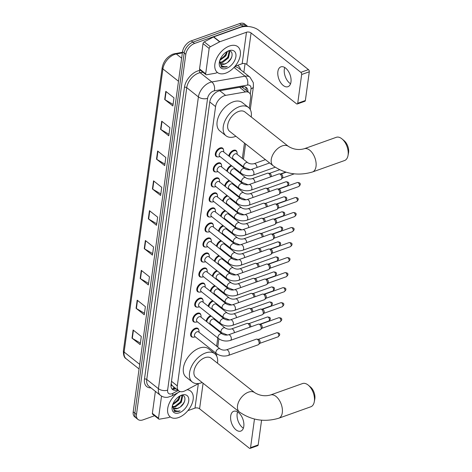 <?xml version="1.0" encoding="UTF-8"?>
<svg xmlns="http://www.w3.org/2000/svg" width="472" height="472" viewBox="0 0 472 472"><rect width="100%" height="100%" fill="white"/><g stroke="black" fill="none" stroke-linecap="round" stroke-linejoin="round"><path stroke-width="0.71" d="M228.778 155.966A5.263 3.192 -51.6 0 1 233.422 150.326A5.263 3.192 -51.6 0 1 236.094 150.544A5.263 3.192 -51.6 0 1 236.873 151.884M211.45 201.963A5.263 3.192 -51.6 0 1 209.963 201.509A5.263 3.192 -51.6 0 1 209.68 197.101A5.263 3.192 -51.6 0 1 213.822 193.048A5.263 3.192 -51.6 0 1 216.495 193.26A5.263 3.192 -51.6 0 1 217.273 194.606M209.391 216.984A5.263 3.192 -51.6 0 1 207.904 216.536A5.263 3.192 -51.6 0 1 207.621 212.123A5.263 3.192 -51.6 0 1 211.763 208.069A5.263 3.192 -51.6 0 1 214.435 208.288A5.263 3.192 -51.6 0 1 215.214 209.627M207.332 232.012A5.263 3.192 -51.6 0 1 205.845 231.557A5.263 3.192 -51.6 0 1 205.562 227.15A5.263 3.192 -51.6 0 1 209.704 223.097A5.263 3.192 -51.6 0 1 212.376 223.309A5.263 3.192 -51.6 0 1 213.155 224.654M205.273 247.033A5.263 3.192 -51.6 0 1 203.786 246.585A5.263 3.192 -51.6 0 1 203.503 242.171A5.263 3.192 -51.6 0 1 207.65 238.118A5.263 3.192 -51.6 0 1 210.317 238.336A5.263 3.192 -51.6 0 1 211.096 239.676M213.503 186.936A5.263 3.192 -51.6 0 1 212.022 186.487A5.263 3.192 -51.6 0 1 211.739 182.074A5.263 3.192 -51.6 0 1 215.881 178.027A5.263 3.192 -51.6 0 1 218.548 178.239A5.263 3.192 -51.6 0 1 219.332 179.578M217.621 156.893A5.263 3.192 -51.6 0 1 216.135 156.438A5.263 3.192 -51.6 0 1 215.852 152.031A5.263 3.192 -51.6 0 1 219.993 147.978A5.263 3.192 -51.6 0 1 222.666 148.19A5.263 3.192 -51.6 0 1 223.445 149.535M215.562 171.914A5.263 3.192 -51.6 0 1 214.082 171.466A5.263 3.192 -51.6 0 1 213.792 167.053A5.263 3.192 -51.6 0 1 217.94 162.999A5.263 3.192 -51.6 0 1 220.607 163.218A5.263 3.192 -51.6 0 1 221.386 164.557M203.214 262.054A5.263 3.192 -51.6 0 1 201.733 261.606A5.263 3.192 -51.6 0 1 201.444 257.199A5.263 3.192 -51.6 0 1 205.591 253.145A5.263 3.192 -51.6 0 1 208.258 253.358A5.263 3.192 -51.6 0 1 209.043 254.697M201.16 277.082A5.263 3.192 -51.6 0 1 199.674 276.627A5.263 3.192 -51.6 0 1 199.39 272.22A5.263 3.192 -51.6 0 1 203.532 268.167A5.263 3.192 -51.6 0 1 206.205 268.379A5.263 3.192 -51.6 0 1 206.984 269.724M199.101 292.103A5.263 3.192 -51.6 0 1 197.615 291.655A5.263 3.192 -51.6 0 1 197.331 287.241A5.263 3.192 -51.6 0 1 201.473 283.188A5.263 3.192 -51.6 0 1 204.146 283.406A5.263 3.192 -51.6 0 1 204.925 284.746M197.042 307.13A5.263 3.192 -51.6 0 1 195.555 306.676A5.263 3.192 -51.6 0 1 195.272 302.269A5.263 3.192 -51.6 0 1 199.414 298.215A5.263 3.192 -51.6 0 1 202.087 298.428A5.263 3.192 -51.6 0 1 202.866 299.773M194.983 322.152A5.263 3.192 -51.6 0 1 193.496 321.703A5.263 3.192 -51.6 0 1 193.213 317.29A5.263 3.192 -51.6 0 1 197.355 313.237A5.263 3.192 -51.6 0 1 200.028 313.455A5.263 3.192 -51.6 0 1 200.806 314.794M192.924 337.179A5.263 3.192 -51.6 0 1 191.443 336.725A5.263 3.192 -51.6 0 1 191.154 332.317A5.263 3.192 -51.6 0 1 195.302 328.264A5.263 3.192 -51.6 0 1 197.969 328.477A5.263 3.192 -51.6 0 1 198.747 329.822M249.245 108.153L250.679 97.698A9.865 5.989 128.4 0 0 249.163 92.689A9.865 5.989 128.4 0 0 245.464 91.934L225.628 95.379A9.865 5.989 128.4 0 0 224.324 95.727A9.865 5.989 128.4 0 0 215.574 106.589L177.313 385.901A9.865 5.989 128.4 0 0 178.823 390.91A9.865 5.989 128.4 0 0 185.172 390.716L198.818 383.471M172.469 385.866A9.865 5.989 -51.6 0 1 171.277 383.777L171.259 383.925A3.286 1.994 128.4 0 0 172.469 385.866L178.823 390.91M242.927 86.724A9.865 6.478 -99.8 0 1 242.862 87.698L241.57 86.954M171.2 383.447L171.277 383.777M215.515 354.395L215.704 352.997M216.636 346.188L217.763 337.976M218.695 331.167L218.784 330.506M219.716 323.698L219.822 322.954M220.754 316.146L220.843 315.485M221.775 308.676L221.881 307.927M222.813 301.118L222.902 300.463M223.834 293.649L223.934 292.905M224.867 286.097L224.961 285.436M225.893 278.627L225.994 277.878M226.926 271.07L227.02 270.415M227.952 263.606L228.053 262.857M228.985 256.048L229.073 255.387M230.006 248.579L230.112 247.835M231.044 241.021L231.132 240.366M232.065 233.557L232.171 232.808M233.103 225.999L233.192 225.339M234.124 218.53L234.224 217.787M235.162 210.978L235.251 210.317M236.183 203.509L236.283 202.759M237.215 195.951L237.31 195.296M238.242 188.487L238.342 187.738M239.274 180.929L239.363 180.269M240.301 173.46L240.401 172.711M241.334 165.902L241.422 165.247M242.354 158.439L244.466 143.057M226.719 170.988A5.263 3.192 -51.6 0 1 231.186 165.418M224.666 186.015A5.263 3.192 -51.6 0 1 229.126 180.446M222.607 201.037A5.263 3.192 -51.6 0 1 227.073 195.467M220.548 216.064A5.263 3.192 -51.6 0 1 225.014 210.488M218.489 231.085A5.263 3.192 -51.6 0 1 222.955 225.516M216.43 246.107A5.263 3.192 -51.6 0 1 220.896 240.537M214.371 261.134A5.263 3.192 -51.6 0 1 218.837 255.564M212.317 276.155A5.263 3.192 -51.6 0 1 216.784 270.586M210.258 291.183A5.263 3.192 -51.6 0 1 214.725 285.607M208.199 306.204A5.263 3.192 -51.6 0 1 212.665 300.635M206.14 321.226A5.263 3.192 -51.6 0 1 210.606 315.656M247.918 91.704A9.865 5.989 128.4 0 0 246.331 87.521A9.865 5.989 128.4 0 0 242.632 86.771L219.822 90.724A9.865 5.989 128.4 0 0 218.512 91.078A9.865 5.989 128.4 0 0 209.763 101.934L171.053 384.515A9.865 5.989 128.4 0 0 172.569 389.518A9.865 5.989 128.4 0 0 177.578 389.925M154.562 415.738L143.004 419.862A9.865 5.989 -51.6 0 1 137.995 419.461A9.865 5.989 -51.6 0 1 136.485 414.451L185.815 54.315A9.865 5.989 -51.6 0 1 194.564 43.453L242.921 26.196A9.865 5.989 -51.6 0 1 247.753 26.467M245.051 63.626L243.859 72.346M137.995 419.461L134.721 416.864A9.865 5.989 -51.6 0 1 133.204 411.861L182.54 51.719A9.865 5.989 -51.6 0 1 191.29 40.857L239.64 23.6L241.28 24.898A9.865 5.989 -51.6 0 1 246.29 25.299A9.865 5.989 -51.6 0 0 241.28 24.898L192.924 42.155L241.28 24.898L242.921 26.196M182.54 51.719L184.18 53.017A9.865 5.989 -51.6 0 1 192.924 42.155A9.865 5.989 -51.6 0 0 184.18 53.017L134.845 413.153L184.18 53.017L185.815 54.315M136.355 418.162A9.865 5.989 -51.6 0 1 134.845 413.153A9.865 5.989 -51.6 0 0 136.355 418.162M175.938 388.627A9.865 5.989 -51.6 0 1 171.843 388.751M245.416 86.99A9.865 5.989 -51.6 0 1 246.278 90.406M140.396 343.079L132.308 338.347A2.631 1.457 -172.2 0 1 131.995 338.135L140.184 344.619L141.299 336.483L133.11 329.999L131.995 338.135M144.479 313.249L136.396 308.517A2.631 1.457 -172.2 0 1 136.078 308.304L144.273 314.789L145.382 306.652L137.193 300.168L136.078 308.304M148.568 283.418L140.479 278.687A2.631 1.457 -172.2 0 1 140.166 278.474L148.355 284.958L149.471 276.822L141.281 270.338L140.166 278.474M152.651 253.588L144.568 248.856A2.631 1.457 -172.2 0 1 144.255 248.644L152.444 255.128L153.559 246.992L145.364 240.508L144.255 248.644M173.082 104.436L164.999 99.704A2.631 1.457 -172.2 0 1 164.687 99.492L172.876 105.976L173.991 97.84L165.796 91.356L164.687 99.492M169 134.266L160.911 129.535A2.631 1.457 -172.2 0 1 160.598 129.322L168.787 135.806L169.902 127.67L161.713 121.186L160.598 129.322M164.911 164.097L156.828 159.365A2.631 1.457 -172.2 0 1 156.509 159.153L164.704 165.637L165.814 157.5L157.624 151.016L156.509 159.153M160.828 193.927L152.739 189.195A2.631 1.457 -172.2 0 1 152.427 188.983L160.616 195.467L161.731 187.331L153.542 180.847L152.427 188.983M156.739 223.757L148.656 219.026A2.631 1.457 -172.2 0 1 148.338 218.813L156.527 225.297L157.642 217.161L149.453 210.677L148.338 218.813M239.64 23.6A9.865 5.989 -51.6 0 1 244.649 24.001L247.765 26.467M225.752 73.136A16.437 9.983 -51.6 0 1 217.403 72.464A16.437 9.983 -51.6 0 1 216.518 58.681A16.437 9.983 -51.6 0 1 229.463 46.02A16.437 9.983 -51.6 0 1 237.811 46.693A16.437 9.983 -51.6 0 1 238.696 60.469A16.437 9.983 -51.6 0 1 225.752 73.136M219.911 62.145L221.993 61.926L227.823 57.425L229.097 51.643L228.778 51.106M220.058 62.581L222.642 62.44L228.477 57.938L229.746 52.156L228.837 51.1M220.105 59.625L225.227 55.366L226.713 51.755M219.804 60.445L225.876 55.879L227.421 51.383M220.743 63.602L224.589 63.986L226.554 63.136C233.823 59.271 233.817 48.622 227.274 51.43M226.554 63.136A7.428 4.513 -51.6 0 1 224.719 64.086A7.428 4.513 -51.6 0 1 220.949 63.779A7.428 4.513 -51.6 0 1 219.816 61.726L219.681 60.835M228.82 50.734A10.714 6.508 -51.6 0 1 235.906 56.616A10.714 6.508 -51.6 0 1 226.395 68.416A10.714 6.508 -51.6 0 1 219.415 61.903A10.714 6.508 -51.6 0 1 227.994 51.07A10.714 6.508 -51.6 0 1 228.82 50.734M219.539 61.372L221.793 67.166L225.87 67.065L227.268 66.434L225.728 66.7C222.359 66.823 220.389 65.171 219.816 61.726M222.577 58.203L226.1 53.79M225.173 60.263L228.696 55.849M227.593 62.481L230.678 58.976L231.87 56.681M221.167 66.758L225.799 67.006L227.268 66.434M290.551 83.756A10.52 5.989 70.4 0 1 284.327 69.296A10.52 5.989 70.4 0 1 284.752 67.508M290.976 81.975A10.52 5.989 -109.6 0 0 288.156 70.942A10.52 5.989 -109.6 0 0 280.887 66.876A10.52 5.989 -109.6 0 0 277.872 71.602A10.52 5.989 -109.6 0 0 280.687 82.63A10.52 5.989 -109.6 0 0 287.961 86.695A10.52 5.989 -109.6 0 0 290.976 81.975M205.686 73.815A1.646 0.997 128.4 0 0 205.94 74.653L199.798 69.785A1.646 0.997 -51.6 0 1 199.544 68.953L205.686 73.815L209.161 48.457L203.019 43.595A1.646 0.997 -51.6 0 1 204.252 41.884L213.503 36.969A1.646 0.997 -51.6 0 1 213.727 36.869L240.337 27.376A13.151 7.281 -172.2 0 1 258.709 30.226L308.464 69.614A1.646 0.938 70.4 0 1 309.302 71.779L301.667 74.505A1.646 0.938 -109.6 0 0 300.829 72.34L251.075 32.951A3.286 1.823 7.8 0 0 246.478 32.238L219.869 41.737A1.646 0.997 128.4 0 0 219.645 41.837L210.394 46.746A1.646 0.997 128.4 0 0 209.161 48.457M199.544 68.953L203.019 43.595M235.068 66.227L242.171 63.696A3.286 1.823 7.8 0 1 246.762 64.404L296.516 103.799A1.646 0.938 -109.6 0 0 297.26 103.993A1.646 0.938 -109.6 0 0 297.726 103.256L305.366 100.53L309.302 71.779M305.366 100.53A1.646 0.938 70.4 0 1 304.894 101.268L297.26 103.993M297.726 103.256L301.667 74.505M205.94 74.653A1.646 0.997 128.4 0 0 206.553 74.777L215.344 73.248A1.646 0.997 128.4 0 0 215.562 73.195L217.468 72.511M342.011 138.915L344.129 140.68A9.039 5.151 70.4 0 1 348.596 152.474A9.039 5.151 70.4 0 1 348.513 152.957L347.988 155.66A12.325 7.021 -109.6 0 0 348.094 155.005A12.325 7.021 -109.6 0 0 342.011 138.915A12.325 7.021 -109.6 0 0 336.271 137.317L304.204 148.763A12.325 7.021 70.4 0 1 312.724 153.524A12.325 7.021 70.4 0 1 316.028 166.451A12.325 7.021 70.4 0 1 312.493 171.979L344.56 160.533A12.325 7.021 -109.6 0 0 347.988 155.66M304.204 148.763C298.735 150.255 293.484 149.476 288.445 146.426L244.915 111.964A12.325 7.487 128.4 0 0 238.655 111.463A12.325 7.487 128.4 0 0 228.944 120.962A12.325 7.487 128.4 0 0 229.61 131.299L273.146 165.76C285.159 174.062 298.274 176.139 312.493 171.979M235.911 136.284A18.083 10.98 -51.6 0 1 235.221 136.544A18.083 10.98 -51.6 0 1 226.041 135.806A18.083 10.98 -51.6 0 1 225.061 120.649A18.083 10.98 -51.6 0 1 239.304 106.713A18.083 10.98 -51.6 0 1 248.484 107.457A18.083 10.98 -51.6 0 1 251.216 116.95M226.041 135.806L219.899 130.945A18.083 10.98 -51.6 0 1 218.919 115.787A18.083 10.98 -51.6 0 1 233.162 101.852A18.083 10.98 -51.6 0 1 242.343 102.589L248.484 107.457M308.281 385.158L310.399 386.916A9.039 5.151 70.4 0 1 314.859 398.71A9.039 5.151 70.4 0 1 314.783 399.194L314.258 401.902A12.325 7.021 -109.6 0 0 314.364 401.241A12.325 7.021 -109.6 0 0 308.281 385.158A12.325 7.021 -109.6 0 0 302.54 383.553L270.474 394.999A12.325 7.021 70.4 0 1 278.993 399.76A12.325 7.021 70.4 0 1 282.297 412.687A12.325 7.021 70.4 0 1 278.763 418.221L310.83 406.776A12.325 7.021 -109.6 0 0 314.258 401.902M270.474 394.999C265.004 396.492 259.748 395.713 254.715 392.669L211.185 358.207A12.325 7.487 128.4 0 0 204.925 357.699A12.325 7.487 128.4 0 0 195.213 367.198A12.325 7.487 128.4 0 0 195.88 377.535L239.41 411.997C251.428 420.304 264.544 422.375 278.763 418.221M202.181 382.521A18.083 10.98 -51.6 0 1 201.491 382.786A18.083 10.98 -51.6 0 1 192.31 382.049A18.083 10.98 -51.6 0 1 191.331 366.886A18.083 10.98 -51.6 0 1 205.574 352.956A18.083 10.98 -51.6 0 1 214.754 353.693A18.083 10.98 -51.6 0 1 217.486 363.192M192.31 382.049L186.169 377.181A18.083 10.98 -51.6 0 1 185.189 362.024A18.083 10.98 -51.6 0 1 199.432 348.094A18.083 10.98 -51.6 0 1 208.612 348.832L214.754 353.693M253.086 175.136C248.75 176.386 244.744 175.755 241.074 173.242L219.61 156.256A2.956 1.799 -51.6 0 1 219.45 153.778A2.956 1.799 -51.6 0 1 221.781 151.494A2.956 1.799 -51.6 0 1 223.285 151.618L244.744 168.604C246.638 169.796 248.756 170.115 251.098 169.566A2.956 1.687 70.4 0 1 253.145 170.705A2.956 1.687 70.4 0 1 253.936 173.808A2.956 1.687 70.4 0 1 253.912 173.962A2.956 1.687 70.4 0 1 253.086 175.136L275.188 167.247M220.058 156.61L218.648 156.875A4.932 2.997 -51.6 0 1 216.748 156.503A4.932 2.997 -51.6 0 1 216.483 152.373A4.932 2.997 -51.6 0 1 220.371 148.574A4.932 2.997 -51.6 0 1 222.873 148.774A4.932 2.997 -51.6 0 1 223.663 150.538L223.728 151.966M251.027 190.163C246.691 191.408 242.685 190.782 239.015 188.269L217.557 171.277A2.956 1.799 -51.6 0 1 217.397 168.799A2.956 1.799 -51.6 0 1 219.728 166.522A2.956 1.799 -51.6 0 1 221.226 166.64L242.685 183.632C244.579 184.817 246.697 185.136 249.039 184.587A2.956 1.687 70.4 0 1 251.086 185.732A2.956 1.687 70.4 0 1 251.877 188.835A2.956 1.687 70.4 0 1 251.853 188.983A2.956 1.687 70.4 0 1 251.027 190.163L280.905 179.496A2.956 1.687 70.4 0 0 281.324 179.212A2.956 1.687 70.4 0 0 281.755 178.168A2.956 1.687 70.4 0 0 280.244 174.268A2.956 1.687 70.4 0 0 279.418 173.879A2.956 1.687 70.4 0 0 278.917 173.92L249.039 184.587M217.999 171.631L216.595 171.897A4.932 2.997 -51.6 0 1 214.695 171.531A4.932 2.997 -51.6 0 1 214.424 167.395A4.932 2.997 -51.6 0 1 218.312 163.595A4.932 2.997 -51.6 0 1 220.813 163.796A4.932 2.997 -51.6 0 1 221.61 165.56L221.669 166.994M279.418 173.879L281.082 174.121A2.136 1.215 70.4 0 1 281.684 174.404A2.136 1.215 70.4 0 1 282.769 177.218A2.136 1.215 70.4 0 1 282.457 177.973L281.324 179.212M248.974 205.184C244.632 206.435 240.626 205.804 236.956 203.29L215.498 186.304A2.956 1.799 -51.6 0 1 215.338 183.82A2.956 1.799 -51.6 0 1 217.669 181.543A2.956 1.799 -51.6 0 1 219.167 181.667L240.626 198.653C242.519 199.839 244.638 200.163 246.98 199.609A2.956 1.687 70.4 0 1 249.027 200.753A2.956 1.687 70.4 0 1 249.818 203.857A2.956 1.687 70.4 0 1 249.794 204.004A2.956 1.687 70.4 0 1 248.974 205.184L278.852 194.517A2.956 1.687 70.4 0 0 279.265 194.24A2.956 1.687 70.4 0 0 279.695 193.19A2.956 1.687 70.4 0 0 278.191 189.29A2.956 1.687 70.4 0 0 277.359 188.9A2.956 1.687 70.4 0 0 276.857 188.947L246.98 199.609M215.94 186.652L214.536 186.918A4.932 2.997 -51.6 0 1 212.636 186.552A4.932 2.997 -51.6 0 1 212.37 182.416A4.932 2.997 -51.6 0 1 216.253 178.617A4.932 2.997 -51.6 0 1 218.754 178.823A4.932 2.997 -51.6 0 1 219.551 180.587L219.616 182.015M277.359 188.9L279.023 189.142A2.136 1.215 70.4 0 1 279.625 189.425A2.136 1.215 70.4 0 1 280.71 192.24A2.136 1.215 70.4 0 1 280.397 192.995L279.265 194.24M246.915 220.206C242.573 221.457 238.566 220.825 234.897 218.318L213.438 201.326A2.956 1.799 -51.6 0 1 213.279 198.848A2.956 1.799 -51.6 0 1 215.61 196.564A2.956 1.799 -51.6 0 1 217.114 196.688L238.572 213.674C240.466 214.866 242.584 215.185 244.927 214.636A2.956 1.687 70.4 0 1 246.968 215.781A2.956 1.687 70.4 0 1 247.765 218.878A2.956 1.687 70.4 0 1 247.735 219.032A2.956 1.687 70.4 0 1 246.915 220.206L276.793 209.544A2.956 1.687 70.4 0 0 277.206 209.261A2.956 1.687 70.4 0 0 277.642 208.217A2.956 1.687 70.4 0 0 276.132 204.317A2.956 1.687 70.4 0 0 275.3 203.928A2.956 1.687 70.4 0 0 274.804 203.969L244.927 214.636M213.881 201.68L212.477 201.945A4.932 2.997 -51.6 0 1 210.577 201.579A4.932 2.997 -51.6 0 1 210.311 197.443A4.932 2.997 -51.6 0 1 214.194 193.644A4.932 2.997 -51.6 0 1 216.695 193.845A4.932 2.997 -51.6 0 1 217.492 195.609L217.557 197.042M275.3 203.928L276.964 204.169A2.136 1.215 70.4 0 1 277.565 204.447A2.136 1.215 70.4 0 1 278.657 207.267A2.136 1.215 70.4 0 1 278.344 208.022L277.206 209.261M244.856 235.233C240.513 236.484 236.507 235.852 232.838 233.339L211.379 216.353A2.956 1.799 -51.6 0 1 211.22 213.869A2.956 1.799 -51.6 0 1 213.55 211.592A2.956 1.799 -51.6 0 1 215.055 211.71L236.513 228.702C238.407 229.888 240.525 230.206 242.868 229.657A2.956 1.687 70.4 0 1 244.909 230.802A2.956 1.687 70.4 0 1 245.705 233.905A2.956 1.687 70.4 0 1 245.682 234.053A2.956 1.687 70.4 0 1 244.856 235.233L274.733 224.566A2.956 1.687 70.4 0 0 275.147 224.283A2.956 1.687 70.4 0 0 275.583 223.238A2.956 1.687 70.4 0 0 274.073 219.338A2.956 1.687 70.4 0 0 273.247 218.949A2.956 1.687 70.4 0 0 272.745 218.996L242.868 229.657M211.822 216.701L210.418 216.967A4.932 2.997 -51.6 0 1 208.518 216.601A4.932 2.997 -51.6 0 1 208.252 212.465A4.932 2.997 -51.6 0 1 212.135 208.665A4.932 2.997 -51.6 0 1 214.642 208.866A4.932 2.997 -51.6 0 1 215.433 210.636L215.498 212.064M273.247 218.949L274.91 219.191A2.136 1.215 70.4 0 1 275.506 219.474A2.136 1.215 70.4 0 1 276.598 222.288A2.136 1.215 70.4 0 1 276.285 223.044L275.147 224.283M242.797 250.254C238.454 251.505 234.454 250.874 230.778 248.366L209.32 231.374A2.956 1.799 -51.6 0 1 209.161 228.896A2.956 1.799 -51.6 0 1 211.491 226.613A2.956 1.799 -51.6 0 1 212.996 226.737L234.454 243.723C236.348 244.915 238.466 245.233 240.808 244.685A2.956 1.687 70.4 0 1 242.856 245.823A2.956 1.687 70.4 0 1 243.646 248.927A2.956 1.687 70.4 0 1 243.623 249.08A2.956 1.687 70.4 0 1 242.797 250.254L272.674 239.593A2.956 1.687 70.4 0 0 273.093 239.31A2.956 1.687 70.4 0 0 273.524 238.266A2.956 1.687 70.4 0 0 272.014 234.366A2.956 1.687 70.4 0 0 271.188 233.97A2.956 1.687 70.4 0 0 270.686 234.018L240.808 244.685M209.769 231.728L208.358 231.994A4.932 2.997 -51.6 0 1 206.459 231.622A4.932 2.997 -51.6 0 1 206.193 227.492A4.932 2.997 -51.6 0 1 210.075 223.693A4.932 2.997 -51.6 0 1 212.583 223.893A4.932 2.997 -51.6 0 1 213.373 225.657L213.438 227.085M271.188 233.97L272.851 234.212A2.136 1.215 70.4 0 1 273.447 234.495A2.136 1.215 70.4 0 1 274.539 237.316A2.136 1.215 70.4 0 1 274.226 238.071L273.093 239.31M240.738 265.282C236.401 266.532 232.395 265.901 228.725 263.388L207.267 246.402A2.956 1.799 -51.6 0 1 207.108 243.918A2.956 1.799 -51.6 0 1 209.438 241.64A2.956 1.799 -51.6 0 1 210.937 241.758L232.395 258.75C234.289 259.936 236.407 260.255 238.749 259.706A2.956 1.687 70.4 0 1 240.797 260.851A2.956 1.687 70.4 0 1 241.587 263.954A2.956 1.687 70.4 0 1 241.564 264.102A2.956 1.687 70.4 0 1 240.738 265.282L270.615 254.614A2.956 1.687 70.4 0 0 271.034 254.331A2.956 1.687 70.4 0 0 271.465 253.287A2.956 1.687 70.4 0 0 269.954 249.387A2.956 1.687 70.4 0 0 269.128 248.998A2.956 1.687 70.4 0 0 268.627 249.039L238.749 259.706M207.709 246.75L206.299 247.015A4.932 2.997 -51.6 0 1 204.4 246.649A4.932 2.997 -51.6 0 1 204.134 242.514A4.932 2.997 -51.6 0 1 208.022 238.714A4.932 2.997 -51.6 0 1 210.524 238.915A4.932 2.997 -51.6 0 1 211.314 240.679L211.379 242.112M269.128 248.998L270.792 249.24A2.136 1.215 70.4 0 1 271.388 249.523A2.136 1.215 70.4 0 1 272.48 252.337A2.136 1.215 70.4 0 1 272.167 253.092L271.034 254.331M238.684 280.303C234.342 281.554 230.336 280.923 226.666 278.409L205.208 261.423A2.956 1.799 -51.6 0 1 205.049 258.945A2.956 1.799 -51.6 0 1 207.379 256.662A2.956 1.799 -51.6 0 1 208.878 256.786L230.336 273.772C232.23 274.958 234.348 275.282 236.69 274.728A2.956 1.687 70.4 0 1 238.738 275.872A2.956 1.687 70.4 0 1 239.528 278.976A2.956 1.687 70.4 0 1 239.505 279.129A2.956 1.687 70.4 0 1 238.684 280.303L268.556 269.636A2.956 1.687 70.4 0 0 268.975 269.359A2.956 1.687 70.4 0 0 269.406 268.308A2.956 1.687 70.4 0 0 267.901 264.414A2.956 1.687 70.4 0 0 267.069 264.019A2.956 1.687 70.4 0 0 266.568 264.066L236.69 274.728M205.65 261.777L204.246 262.037A4.932 2.997 -51.6 0 1 202.346 261.671A4.932 2.997 -51.6 0 1 202.075 257.541A4.932 2.997 -51.6 0 1 205.963 253.735A4.932 2.997 -51.6 0 1 208.465 253.942A4.932 2.997 -51.6 0 1 209.261 255.706L209.326 257.134M267.069 264.019L268.733 264.261A2.136 1.215 70.4 0 1 269.335 264.544A2.136 1.215 70.4 0 1 270.421 267.358A2.136 1.215 70.4 0 1 270.108 268.114L268.975 269.359M236.625 295.325C232.283 296.575 228.277 295.944 224.607 293.437L203.149 276.445A2.956 1.799 -51.6 0 1 202.989 273.966A2.956 1.799 -51.6 0 1 205.32 271.683A2.956 1.799 -51.6 0 1 206.825 271.807L228.283 288.793C230.177 289.985 232.295 290.304 234.637 289.755A2.956 1.687 70.4 0 1 236.678 290.899A2.956 1.687 70.4 0 1 237.469 293.997A2.956 1.687 70.4 0 1 237.445 294.15A2.956 1.687 70.4 0 1 236.625 295.325L266.503 284.663A2.956 1.687 70.4 0 0 266.916 284.38A2.956 1.687 70.4 0 0 267.347 283.336A2.956 1.687 70.4 0 0 265.842 279.436A2.956 1.687 70.4 0 0 265.01 279.046A2.956 1.687 70.4 0 0 264.515 279.088L234.637 289.755M203.591 276.798L202.187 277.064A4.932 2.997 -51.6 0 1 200.287 276.698A4.932 2.997 -51.6 0 1 200.022 272.562A4.932 2.997 -51.6 0 1 203.904 268.763A4.932 2.997 -51.6 0 1 206.406 268.963A4.932 2.997 -51.6 0 1 207.202 270.727L207.267 272.161M265.01 279.046L266.674 279.288A2.136 1.215 70.4 0 1 267.276 279.566A2.136 1.215 70.4 0 1 268.361 282.386A2.136 1.215 70.4 0 1 268.055 283.141L266.916 284.38M234.566 310.352C230.224 311.603 226.218 310.971 222.548 308.458L201.09 291.472A2.956 1.799 -51.6 0 1 200.93 288.988A2.956 1.799 -51.6 0 1 203.261 286.71A2.956 1.799 -51.6 0 1 204.765 286.828L226.224 303.821C228.118 305.006 230.236 305.325 232.578 304.776A2.956 1.687 70.4 0 1 234.619 305.921A2.956 1.687 70.4 0 1 235.416 309.024A2.956 1.687 70.4 0 1 235.386 309.172A2.956 1.687 70.4 0 1 234.566 310.352L264.444 299.685A2.956 1.687 70.4 0 0 264.857 299.401A2.956 1.687 70.4 0 0 265.293 298.357A2.956 1.687 70.4 0 0 263.783 294.457A2.956 1.687 70.4 0 0 262.957 294.068A2.956 1.687 70.4 0 0 262.456 294.115L232.578 304.776M201.532 291.82L200.128 292.085A4.932 2.997 -51.6 0 1 198.228 291.72A4.932 2.997 -51.6 0 1 197.963 287.584A4.932 2.997 -51.6 0 1 201.845 283.784A4.932 2.997 -51.6 0 1 204.352 283.985A4.932 2.997 -51.6 0 1 205.143 285.755L205.208 287.183M262.957 294.068L264.621 294.31A2.136 1.215 70.4 0 1 265.217 294.593A2.136 1.215 70.4 0 1 266.308 297.407A2.136 1.215 70.4 0 1 265.996 298.162L264.857 299.401M232.507 325.373C228.165 326.624 224.159 325.993 220.489 323.485L199.031 306.493A2.956 1.799 -51.6 0 1 198.871 304.015A2.956 1.799 -51.6 0 1 201.202 301.732A2.956 1.799 -51.6 0 1 202.706 301.856L224.165 318.842C226.058 320.034 228.177 320.352 230.519 319.804A2.956 1.687 70.4 0 1 232.56 320.942A2.956 1.687 70.4 0 1 233.357 324.046A2.956 1.687 70.4 0 1 233.333 324.199A2.956 1.687 70.4 0 1 232.507 325.373L262.385 314.712A2.956 1.687 70.4 0 0 262.804 314.429A2.956 1.687 70.4 0 0 263.234 313.384A2.956 1.687 70.4 0 0 261.724 309.484A2.956 1.687 70.4 0 0 260.898 309.095A2.956 1.687 70.4 0 0 260.397 309.136L230.519 319.804M199.479 306.847L198.069 307.113A4.932 2.997 -51.6 0 1 196.169 306.741A4.932 2.997 -51.6 0 1 195.904 302.611A4.932 2.997 -51.6 0 1 199.786 298.811A4.932 2.997 -51.6 0 1 202.293 299.012A4.932 2.997 -51.6 0 1 203.084 300.776L203.149 302.204M260.898 309.095L262.562 309.331A2.136 1.215 70.4 0 1 263.158 309.614A2.136 1.215 70.4 0 1 264.249 312.434A2.136 1.215 70.4 0 1 263.937 313.19L262.804 314.429M230.448 340.401C226.112 341.651 222.105 341.02 218.436 338.507L196.977 321.521A2.956 1.799 -51.6 0 1 196.812 319.037A2.956 1.799 -51.6 0 1 199.143 316.759A2.956 1.799 -51.6 0 1 200.647 316.877L222.105 333.869C223.999 335.055 226.117 335.374 228.46 334.825A2.956 1.687 70.4 0 1 230.507 335.97A2.956 1.687 70.4 0 1 231.298 339.073A2.956 1.687 70.4 0 1 231.274 339.221A2.956 1.687 70.4 0 1 230.448 340.401L260.326 329.733A2.956 1.687 70.4 0 0 260.745 329.45A2.956 1.687 70.4 0 0 261.175 328.406A2.956 1.687 70.4 0 0 259.665 324.506A2.956 1.687 70.4 0 0 258.839 324.116A2.956 1.687 70.4 0 0 258.337 324.164L228.46 334.825M197.42 321.869L196.01 322.134A4.932 2.997 -51.6 0 1 194.11 321.768A4.932 2.997 -51.6 0 1 193.845 317.632A4.932 2.997 -51.6 0 1 197.733 313.833A4.932 2.997 -51.6 0 1 200.234 314.033A4.932 2.997 -51.6 0 1 201.025 315.797L201.09 317.231M258.839 324.116L260.503 324.358A2.136 1.215 70.4 0 1 261.099 324.642A2.136 1.215 70.4 0 1 262.19 327.456A2.136 1.215 70.4 0 1 261.877 328.211L260.745 329.45M228.389 355.422C224.052 356.673 220.046 356.041 216.377 353.528L194.918 336.542A2.956 1.799 -51.6 0 1 194.759 334.064A2.956 1.799 -51.6 0 1 197.089 331.781A2.956 1.799 -51.6 0 1 198.588 331.904L220.046 348.891C221.94 350.082 224.058 350.401 226.401 349.852A2.956 1.687 70.4 0 1 228.448 350.991A2.956 1.687 70.4 0 1 229.239 354.094A2.956 1.687 70.4 0 1 229.215 354.248A2.956 1.687 70.4 0 1 228.389 355.422L258.267 344.761A2.956 1.687 70.4 0 0 258.685 344.477A2.956 1.687 70.4 0 0 259.116 343.433A2.956 1.687 70.4 0 0 257.612 339.533A2.956 1.687 70.4 0 0 256.78 339.138A2.956 1.687 70.4 0 0 256.278 339.185L226.401 349.852M195.361 336.896L193.957 337.161A4.932 2.997 -51.6 0 1 192.057 336.79A4.932 2.997 -51.6 0 1 191.785 332.66A4.932 2.997 -51.6 0 1 195.673 328.86A4.932 2.997 -51.6 0 1 198.175 329.061A4.932 2.997 -51.6 0 1 198.972 330.825L199.036 332.253M256.78 339.138L258.444 339.38A2.136 1.215 70.4 0 1 259.045 339.663A2.136 1.215 70.4 0 1 260.131 342.477A2.136 1.215 70.4 0 1 259.818 343.232L258.685 344.477M250.231 169.778L244.095 167.359L233.038 158.61A2.956 1.799 -51.6 0 1 232.879 156.126A2.956 1.799 -51.6 0 1 235.209 153.848A2.956 1.799 -51.6 0 1 236.714 153.966L247.77 162.722C249.664 163.908 251.782 164.232 254.125 163.678A2.956 1.687 70.4 0 1 255.452 164.026A2.956 1.687 70.4 0 1 256.992 167.46M229.404 156.462A4.932 2.997 -51.6 0 1 233.793 150.922A4.932 2.997 -51.6 0 1 236.301 151.123A4.932 2.997 -51.6 0 1 237.091 152.893L237.156 154.32M248.172 184.8L242.036 182.387L230.979 173.631A2.956 1.799 -51.6 0 1 230.82 171.153A2.956 1.799 -51.6 0 1 233.15 168.87A2.956 1.799 -51.6 0 1 234.655 168.994L245.711 177.743C247.605 178.935 249.723 179.254 252.066 178.705A2.956 1.687 70.4 0 1 253.393 179.053A2.956 1.687 70.4 0 1 254.933 182.487M252.066 178.705L267.488 173.2A2.956 1.687 70.4 0 1 267.99 173.153A2.956 1.687 70.4 0 1 268.816 173.543A2.956 1.687 70.4 0 1 270.356 176.976M227.351 171.483A4.932 2.997 -51.6 0 1 231.734 165.949A4.932 2.997 -51.6 0 1 231.817 165.92M267.99 173.153L269.654 173.395A2.136 1.215 70.4 0 1 270.25 173.678A2.136 1.215 70.4 0 1 271.341 176.493A2.136 1.215 70.4 0 1 271.317 176.634M246.118 199.827L239.982 197.408L228.92 188.658A2.956 1.799 -51.6 0 1 228.761 186.174A2.956 1.799 -51.6 0 1 231.091 183.897A2.956 1.799 -51.6 0 1 232.596 184.015L243.652 192.771C245.546 193.957 247.664 194.275 250.007 193.727A2.956 1.687 70.4 0 1 251.334 194.075A2.956 1.687 70.4 0 1 252.874 197.508M250.007 193.727L265.429 188.222A2.956 1.687 70.4 0 1 265.931 188.18A2.956 1.687 70.4 0 1 266.757 188.57A2.956 1.687 70.4 0 1 268.297 192.004M225.292 186.511A4.932 2.997 -51.6 0 1 229.681 180.971A4.932 2.997 -51.6 0 1 229.758 180.941M265.931 188.18L267.594 188.422A2.136 1.215 70.4 0 1 268.19 188.7A2.136 1.215 70.4 0 1 269.282 191.52A2.136 1.215 70.4 0 1 269.258 191.661M244.059 214.848L237.923 212.435L226.867 203.68A2.956 1.799 -51.6 0 1 226.707 201.202A2.956 1.799 -51.6 0 1 229.038 198.918A2.956 1.799 -51.6 0 1 230.537 199.042L241.593 207.792C243.487 208.984 245.605 209.302 247.947 208.754A2.956 1.687 70.4 0 1 249.275 209.096A2.956 1.687 70.4 0 1 250.815 212.53M247.947 208.754L263.37 203.249A2.956 1.687 70.4 0 1 263.872 203.202A2.956 1.687 70.4 0 1 264.698 203.591A2.956 1.687 70.4 0 1 266.238 207.025M223.232 201.532A4.932 2.997 -51.6 0 1 227.622 195.998A4.932 2.997 -51.6 0 1 227.705 195.968M263.872 203.202L265.535 203.444A2.136 1.215 70.4 0 1 266.131 203.727A2.136 1.215 70.4 0 1 267.223 206.541A2.136 1.215 70.4 0 1 267.199 206.683M242 229.876L235.864 227.457L224.808 218.701A2.956 1.799 -51.6 0 1 224.648 216.223A2.956 1.799 -51.6 0 1 226.979 213.946A2.956 1.799 -51.6 0 1 228.477 214.064L239.534 222.819C241.428 224.005 243.546 224.324 245.888 223.775A2.956 1.687 70.4 0 1 247.222 224.123A2.956 1.687 70.4 0 1 248.756 227.557M245.888 223.775L261.311 218.27A2.956 1.687 70.4 0 1 261.812 218.223A2.956 1.687 70.4 0 1 262.644 218.619A2.956 1.687 70.4 0 1 264.178 222.052M221.173 216.559A4.932 2.997 -51.6 0 1 225.563 211.019A4.932 2.997 -51.6 0 1 225.645 210.99M261.812 218.223L263.476 218.465A2.136 1.215 70.4 0 1 264.078 218.748A2.136 1.215 70.4 0 1 265.164 221.569A2.136 1.215 70.4 0 1 265.14 221.71M239.941 244.897L233.805 242.478L222.749 233.728A2.956 1.799 -51.6 0 1 222.589 231.245A2.956 1.799 -51.6 0 1 224.92 228.967A2.956 1.799 -51.6 0 1 226.424 229.085L237.481 237.841C239.375 239.033 241.493 239.351 243.835 238.802A2.956 1.687 70.4 0 1 245.163 239.145A2.956 1.687 70.4 0 1 246.703 242.578M243.835 238.802L259.258 233.298A2.956 1.687 70.4 0 1 259.753 233.251A2.956 1.687 70.4 0 1 260.585 233.64A2.956 1.687 70.4 0 1 262.125 237.074M219.114 231.581A4.932 2.997 -51.6 0 1 223.504 226.041A4.932 2.997 -51.6 0 1 223.586 226.017M259.753 233.251L261.417 233.492A2.136 1.215 70.4 0 1 262.019 233.776A2.136 1.215 70.4 0 1 263.111 236.59A2.136 1.215 70.4 0 1 263.081 236.732M237.882 259.919L231.746 257.505L220.689 248.75A2.956 1.799 -51.6 0 1 220.53 246.272A2.956 1.799 -51.6 0 1 222.861 243.989A2.956 1.799 -51.6 0 1 224.365 244.112L235.422 252.868C237.316 254.054 239.434 254.373 241.776 253.824A2.956 1.687 70.4 0 1 243.104 254.172A2.956 1.687 70.4 0 1 244.643 257.606M241.776 253.824L257.199 248.319A2.956 1.687 70.4 0 1 257.7 248.272A2.956 1.687 70.4 0 1 258.526 248.667A2.956 1.687 70.4 0 1 260.066 252.101M217.061 246.602A4.932 2.997 -51.6 0 1 221.445 241.068A4.932 2.997 -51.6 0 1 221.527 241.039M257.7 248.272L259.364 248.514A2.136 1.215 70.4 0 1 259.96 248.797A2.136 1.215 70.4 0 1 261.051 251.611A2.136 1.215 70.4 0 1 261.028 251.753M235.823 274.946L229.687 272.527L218.63 263.777A2.956 1.799 -51.6 0 1 218.471 261.293A2.956 1.799 -51.6 0 1 220.802 259.016A2.956 1.799 -51.6 0 1 222.306 259.134L233.363 267.889C235.257 269.075 237.375 269.4 239.717 268.845A2.956 1.687 70.4 0 1 241.044 269.193A2.956 1.687 70.4 0 1 242.584 272.627M239.717 268.845L255.14 263.341A2.956 1.687 70.4 0 1 255.641 263.299A2.956 1.687 70.4 0 1 256.467 263.689A2.956 1.687 70.4 0 1 258.007 267.123M215.002 261.63A4.932 2.997 -51.6 0 1 219.386 256.089A4.932 2.997 -51.6 0 1 219.468 256.06M255.641 263.299L257.305 263.541A2.136 1.215 70.4 0 1 257.901 263.818A2.136 1.215 70.4 0 1 258.992 266.639A2.136 1.215 70.4 0 1 258.969 266.78M233.77 289.967L227.634 287.554L216.577 278.799A2.956 1.799 -51.6 0 1 216.412 276.321A2.956 1.799 -51.6 0 1 218.748 274.037A2.956 1.799 -51.6 0 1 220.247 274.161L231.304 282.911C233.197 284.103 235.316 284.421 237.658 283.873A2.956 1.687 70.4 0 1 238.985 284.215A2.956 1.687 70.4 0 1 240.525 287.649M237.658 283.873L253.08 278.368A2.956 1.687 70.4 0 1 253.582 278.321A2.956 1.687 70.4 0 1 254.408 278.71A2.956 1.687 70.4 0 1 255.948 282.144M212.943 276.651A4.932 2.997 -51.6 0 1 217.332 271.117A4.932 2.997 -51.6 0 1 217.415 271.087M253.582 278.321L255.246 278.563A2.136 1.215 70.4 0 1 255.842 278.846A2.136 1.215 70.4 0 1 256.933 281.66A2.136 1.215 70.4 0 1 256.91 281.802M231.711 304.995L225.575 302.576L214.518 293.82A2.956 1.799 -51.6 0 1 214.359 291.342A2.956 1.799 -51.6 0 1 216.689 289.065A2.956 1.799 -51.6 0 1 218.188 289.183L229.244 297.938C231.138 299.124 233.256 299.443 235.599 298.894A2.956 1.687 70.4 0 1 236.932 299.242A2.956 1.687 70.4 0 1 238.466 302.676M235.599 298.894L251.021 293.389A2.956 1.687 70.4 0 1 251.523 293.348A2.956 1.687 70.4 0 1 252.355 293.737A2.956 1.687 70.4 0 1 253.889 297.171M210.884 291.678A4.932 2.997 -51.6 0 1 215.273 286.138A4.932 2.997 -51.6 0 1 215.356 286.109M251.523 293.348L253.187 293.584A2.136 1.215 70.4 0 1 253.788 293.867A2.136 1.215 70.4 0 1 254.874 296.687A2.136 1.215 70.4 0 1 254.85 296.829M229.652 320.016L223.516 317.603L212.459 308.847A2.956 1.799 -51.6 0 1 212.3 306.363A2.956 1.799 -51.6 0 1 214.63 304.086A2.956 1.799 -51.6 0 1 216.135 304.21L227.191 312.96C229.085 314.151 231.203 314.47 233.546 313.921A2.956 1.687 70.4 0 1 234.873 314.263A2.956 1.687 70.4 0 1 236.413 317.697M233.546 313.921L248.962 308.417A2.956 1.687 70.4 0 1 249.464 308.369A2.956 1.687 70.4 0 1 250.296 308.759A2.956 1.687 70.4 0 1 251.83 312.193M208.825 306.7A4.932 2.997 -51.6 0 1 213.214 301.16A4.932 2.997 -51.6 0 1 213.297 301.136M249.464 308.369L251.128 308.611A2.136 1.215 70.4 0 1 251.729 308.894A2.136 1.215 70.4 0 1 252.815 311.709A2.136 1.215 70.4 0 1 252.791 311.85M227.593 335.043L221.457 332.624L210.4 323.869A2.956 1.799 -51.6 0 1 210.241 321.391A2.956 1.799 -51.6 0 1 212.571 319.107A2.956 1.799 -51.6 0 1 214.076 319.231L225.132 327.987C227.026 329.173 229.144 329.491 231.487 328.943A2.956 1.687 70.4 0 1 232.814 329.291A2.956 1.687 70.4 0 1 234.354 332.725M231.487 328.943L246.909 323.438A2.956 1.687 70.4 0 1 247.405 323.391A2.956 1.687 70.4 0 1 248.237 323.786A2.956 1.687 70.4 0 1 249.776 327.22M206.765 321.727A4.932 2.997 -51.6 0 1 211.155 316.187A4.932 2.997 -51.6 0 1 211.238 316.157M247.405 323.391L249.074 323.633A2.136 1.215 70.4 0 1 249.67 323.916A2.136 1.215 70.4 0 1 250.762 326.736A2.136 1.215 70.4 0 1 250.732 326.878M243.375 428.169A10.52 5.989 70.4 0 1 237.15 413.702A10.52 5.989 70.4 0 1 237.575 411.92M243.794 426.381A10.52 5.989 -109.6 0 0 240.98 415.354A10.52 5.989 -109.6 0 0 233.705 411.289A10.52 5.989 -109.6 0 0 230.69 416.009A10.52 5.989 -109.6 0 0 233.51 427.042A10.52 5.989 -109.6 0 0 240.779 431.101A10.52 5.989 -109.6 0 0 243.794 426.381M158.509 418.227A1.646 0.997 128.4 0 0 158.763 419.059L152.615 414.198A1.646 0.997 -51.6 0 1 152.367 413.36L158.509 418.227L161.536 396.108M152.367 413.36L155.382 391.353M187.885 410.64L194.989 408.103A3.286 1.823 7.8 0 1 199.585 408.817L249.34 448.205A1.646 0.938 -109.6 0 0 250.077 448.4A1.646 0.938 -109.6 0 0 250.549 447.662L258.184 444.937L261.577 420.186M258.184 444.937A1.646 0.938 70.4 0 1 257.712 445.674L250.077 448.4M250.549 447.662L254.473 419.036M158.763 419.059A1.646 0.997 128.4 0 0 159.377 419.183L168.162 417.661A1.646 0.997 128.4 0 0 168.38 417.602L170.286 416.923M187.042 389.724A16.437 9.983 -51.6 0 1 190.629 391.099A16.437 9.983 -51.6 0 1 191.52 404.882A16.437 9.983 -51.6 0 1 178.569 417.549A16.437 9.983 -51.6 0 1 170.227 416.876A16.437 9.983 -51.6 0 1 178.268 392.492M172.728 406.551L174.811 406.333L180.646 401.837L181.921 396.049L181.596 395.512M172.882 406.988L175.466 406.846L181.295 402.351L182.57 396.563L181.661 395.507M172.929 404.032L178.044 399.778L179.537 396.161M172.628 404.852L178.699 400.291L180.239 395.79M173.566 408.014L177.413 408.392L179.378 407.548C186.641 403.684 186.641 393.034 180.097 395.843M179.378 407.548A7.428 4.513 -51.6 0 1 177.543 408.492A7.428 4.513 -51.6 0 1 173.767 408.192A7.428 4.513 -51.6 0 1 172.64 406.138L172.504 405.247M181.637 395.147A10.714 6.508 -51.6 0 1 188.723 401.023A10.714 6.508 -51.6 0 1 179.218 412.829A10.714 6.508 -51.6 0 1 172.239 406.315A10.714 6.508 -51.6 0 1 180.817 395.483A10.714 6.508 -51.6 0 1 181.637 395.147M172.357 405.778L174.616 411.578L178.693 411.472L180.092 410.846L178.552 411.106C175.183 411.236 173.212 409.578 172.64 406.138M175.395 402.616L178.917 398.197M177.997 404.675L181.519 400.256M180.41 406.893L183.496 403.383L184.694 401.088M173.985 411.165L178.623 411.413L180.092 410.846M219.769 90.736L225.628 95.379M172.846 389.022A9.865 4.584 -118 0 0 173.802 386.934M209.757 101.987L215.574 106.589M239.599 87.296L245.464 91.934M171.495 381.299L177.313 385.901M250.284 94.146L250.998 88.925A6.573 3.994 128.4 0 0 247.523 85.084L214.3 90.848A6.573 3.994 128.4 0 0 213.427 91.084A6.573 3.994 128.4 0 0 207.597 98.323L167.625 390.126A6.573 3.994 128.4 0 0 171.973 393.731A6.573 3.994 128.4 0 0 172.864 393.335L178.263 390.468M167.625 390.126A6.573 3.64 7.8 0 1 158.439 388.698L198.411 96.902A13.151 7.989 -51.6 0 1 210.075 82.417A13.151 7.989 -51.6 0 1 211.822 81.951L200.152 72.712A13.151 7.989 128.4 0 0 198.405 73.178A13.151 7.989 128.4 0 0 186.741 87.662L146.768 379.458A13.151 7.989 128.4 0 0 148.786 386.137L160.456 395.377A13.151 7.989 -51.6 0 1 158.439 388.698L146.768 379.458A1.646 0.909 -172.2 0 0 144.473 379.104L184.446 87.302A1.646 0.909 -172.2 0 1 186.741 87.662L198.411 96.902A6.573 3.64 7.8 0 0 207.597 98.323M160.456 395.377C162.633 397.017 165.106 397.642 167.873 397.241L171.855 395.896A6.573 3.056 -118 0 0 172.864 393.335M184.446 87.302A14.791 8.986 -51.6 0 1 197.567 71.012A14.791 8.986 -51.6 0 1 199.532 70.487L200.476 70.322M237.54 65.348A14.791 8.986 -51.6 0 1 240.508 69.697M150.987 387.878A14.791 8.986 -51.6 0 1 144.473 379.104M194.564 43.453L191.29 40.857M136.485 414.451L133.204 411.861M214.3 90.848A6.573 4.319 -99.8 0 0 211.822 81.951L245.045 76.187L234 67.443M247.523 85.084A6.573 4.319 -99.8 0 0 245.045 76.187A13.151 7.989 -51.6 0 1 249.977 77.19L238.307 67.95A13.151 7.989 128.4 0 0 234.56 66.823M202.889 72.24L200.152 72.712A1.646 1.08 80.2 0 1 199.532 70.487M250.998 88.925A6.573 3.64 7.8 0 0 253.417 86.577L253.316 82.712L249.977 77.19M182.375 52.923L176.316 53.973A13.151 7.989 128.4 0 0 174.569 54.439A13.151 7.989 128.4 0 0 162.905 68.918A3.286 1.823 -172.2 0 1 162.191 67.567C163.536 61.177 167.171 56.675 173.088 54.056L182.463 52.256M174.941 53.56A3.286 2.159 -99.8 0 1 176.316 53.973L181.649 58.198M178.493 81.261L162.905 68.918L124.118 352.041A13.151 7.989 128.4 0 0 126.136 358.72C124.189 357.729 123.28 355.056 123.404 350.684A3.286 1.823 7.8 0 0 124.118 352.041L139.712 364.384M148.656 219.026L149.766 210.925M152.739 189.195L153.848 181.095M156.828 159.365L157.937 151.258M160.911 129.535L162.026 121.428M164.999 99.704L166.109 91.597M144.568 248.856L145.677 240.755M140.479 278.687L141.594 270.586M136.396 308.517L137.505 300.416M132.308 338.347L133.417 330.247M246.762 64.404L251.075 32.951M242.171 63.696L246.478 32.238M213.727 36.869L219.869 41.737M300.829 72.34L308.464 69.614M219.645 41.837L213.503 36.969M204.252 41.884L210.394 46.746M288.445 146.426A12.325 7.487 128.4 0 0 282.191 145.925A12.325 7.487 128.4 0 0 271.252 159.501A12.325 7.487 128.4 0 0 273.146 165.76M254.715 392.669A12.325 7.487 128.4 0 0 248.461 392.161A12.325 7.487 128.4 0 0 237.522 405.743A12.325 7.487 128.4 0 0 239.41 411.997M241.074 173.242A2.956 1.799 -51.6 0 1 240.602 171.897A2.956 1.799 -51.6 0 1 243.245 168.486A2.956 1.799 -51.6 0 1 244.744 168.604M239.015 188.269A2.956 1.799 -51.6 0 1 238.543 186.918A2.956 1.799 -51.6 0 1 241.186 183.508A2.956 1.799 -51.6 0 1 242.685 183.632M298.782 186.534L300.18 184.812C300.652 183.354 299.708 182.587 297.342 182.511A2.136 1.215 70.4 0 1 298.817 183.331A2.136 1.215 70.4 0 1 299.39 185.573A2.136 1.215 70.4 0 1 298.782 186.534L280.268 193.142M300.18 184.812A2.136 1.186 -172.2 0 1 299.39 185.573M236.956 203.29A2.956 1.799 -51.6 0 1 236.484 201.939A2.956 1.799 -51.6 0 1 239.127 198.529A2.956 1.799 -51.6 0 1 240.626 198.653M296.723 201.556L298.121 199.833C298.593 198.382 297.649 197.615 295.283 197.532A2.136 1.215 70.4 0 1 296.764 198.358A2.136 1.215 70.4 0 1 297.336 200.6A2.136 1.215 70.4 0 1 296.723 201.556L278.209 208.164M298.121 199.833A2.136 1.186 -172.2 0 1 297.336 200.6M234.897 218.318A2.956 1.799 -51.6 0 1 234.425 216.967A2.956 1.799 -51.6 0 1 237.068 213.556A2.956 1.799 -51.6 0 1 238.572 213.674M294.664 216.583L296.062 214.86C296.534 213.403 295.59 212.636 293.224 212.553A2.136 1.215 70.4 0 1 294.705 213.379A2.136 1.215 70.4 0 1 295.277 215.621A2.136 1.215 70.4 0 1 294.664 216.583L276.155 223.185M296.062 214.86A2.136 1.186 -172.2 0 1 295.277 215.621M232.838 233.339A2.956 1.799 -51.6 0 1 232.371 231.988A2.956 1.799 -51.6 0 1 235.009 228.578A2.956 1.799 -51.6 0 1 236.513 228.702M292.605 231.605L294.003 229.882C294.481 228.43 293.531 227.663 291.171 227.581A2.136 1.215 70.4 0 1 292.646 228.407A2.136 1.215 70.4 0 1 293.218 230.643A2.136 1.215 70.4 0 1 292.605 231.605L274.096 238.212M294.003 229.882A2.136 1.186 -172.2 0 1 293.218 230.643M230.778 248.366A2.956 1.799 -51.6 0 1 230.312 247.015A2.956 1.799 -51.6 0 1 232.95 243.605A2.956 1.799 -51.6 0 1 234.454 243.723M290.546 246.626L291.944 244.903C292.422 243.452 291.478 242.685 289.112 242.602A2.136 1.215 70.4 0 1 290.587 243.428A2.136 1.215 70.4 0 1 291.159 245.67A2.136 1.215 70.4 0 1 290.546 246.626L272.037 253.234M291.944 244.903A2.136 1.186 -172.2 0 1 291.159 245.67M228.725 263.388A2.956 1.799 -51.6 0 1 228.253 262.037A2.956 1.799 -51.6 0 1 230.897 258.627A2.956 1.799 -51.6 0 1 232.395 258.75M288.492 261.653L289.891 259.93C290.363 258.473 289.419 257.706 287.053 257.629A2.136 1.215 70.4 0 1 288.528 258.45A2.136 1.215 70.4 0 1 289.1 260.692A2.136 1.215 70.4 0 1 288.492 261.653L269.978 268.261M289.891 259.93A2.136 1.186 -172.2 0 1 289.1 260.692M226.666 278.409A2.956 1.799 -51.6 0 1 226.194 277.058A2.956 1.799 -51.6 0 1 228.837 273.654A2.956 1.799 -51.6 0 1 230.336 273.772M286.433 276.675L287.832 274.952C288.303 273.5 287.359 272.733 284.994 272.651A2.136 1.215 70.4 0 1 286.474 273.477A2.136 1.215 70.4 0 1 287.047 275.719A2.136 1.215 70.4 0 1 286.433 276.675L267.919 283.283M287.832 274.952A2.136 1.186 -172.2 0 1 287.047 275.719M224.607 293.437A2.956 1.799 -51.6 0 1 224.135 292.085A2.956 1.799 -51.6 0 1 226.778 288.675A2.956 1.799 -51.6 0 1 228.283 288.793M284.374 291.702L285.772 289.979C286.244 288.522 285.3 287.755 282.935 287.672A2.136 1.215 70.4 0 1 284.415 288.498A2.136 1.215 70.4 0 1 284.988 290.74A2.136 1.215 70.4 0 1 284.374 291.702L265.86 298.31M285.772 289.979A2.136 1.186 -172.2 0 1 284.988 290.74M222.548 308.458A2.956 1.799 -51.6 0 1 222.082 307.107A2.956 1.799 -51.6 0 1 224.719 303.697A2.956 1.799 -51.6 0 1 226.224 303.821M282.315 306.723L283.713 305C284.191 303.549 283.241 302.782 280.881 302.699A2.136 1.215 70.4 0 1 282.356 303.526A2.136 1.215 70.4 0 1 282.929 305.767A2.136 1.215 70.4 0 1 282.315 306.723L263.807 313.331M283.713 305A2.136 1.186 -172.2 0 1 282.929 305.767M220.489 323.485A2.956 1.799 -51.6 0 1 220.023 322.134A2.956 1.799 -51.6 0 1 222.66 318.724A2.956 1.799 -51.6 0 1 224.165 318.842M280.256 321.745L281.654 320.022C282.132 318.571 281.188 317.803 278.822 317.721A2.136 1.215 70.4 0 1 280.297 318.547A2.136 1.215 70.4 0 1 280.87 320.789A2.136 1.215 70.4 0 1 280.256 321.745L261.748 328.353M281.654 320.022A2.136 1.186 -172.2 0 1 280.87 320.789M218.436 338.507A2.956 1.799 -51.6 0 1 217.964 337.156A2.956 1.799 -51.6 0 1 220.607 333.745A2.956 1.799 -51.6 0 1 222.105 333.869M278.197 336.772L279.601 335.049C280.073 333.598 279.129 332.825 276.763 332.748A2.136 1.215 70.4 0 1 278.238 333.574A2.136 1.215 70.4 0 1 278.81 335.81A2.136 1.215 70.4 0 1 278.197 336.772L259.688 343.38M279.601 335.049A2.136 1.186 -172.2 0 1 278.81 335.81M216.377 353.528A2.956 1.799 -51.6 0 1 215.905 352.183A2.956 1.799 -51.6 0 1 218.548 348.773A2.956 1.799 -51.6 0 1 220.046 348.891M244.095 167.359A2.956 1.799 -51.6 0 1 243.623 166.008A2.956 1.799 -51.6 0 1 246.266 162.604A2.956 1.799 -51.6 0 1 247.77 162.722M242.036 182.387A2.956 1.799 -51.6 0 1 241.57 181.036A2.956 1.799 -51.6 0 1 244.207 177.625A2.956 1.799 -51.6 0 1 245.711 177.743M287.348 185.809L288.746 184.086C289.224 182.635 288.274 181.867 285.914 181.785A2.136 1.215 70.4 0 1 287.389 182.611A2.136 1.215 70.4 0 1 287.961 184.853A2.136 1.215 70.4 0 1 287.348 185.809L278.303 189.036M288.746 184.086A2.136 1.186 -172.2 0 1 287.961 184.853M239.982 197.408A2.956 1.799 -51.6 0 1 239.51 196.057A2.956 1.799 -51.6 0 1 242.148 192.647A2.956 1.799 -51.6 0 1 243.652 192.771M285.289 200.836L286.687 199.113C287.165 197.656 286.221 196.889 283.855 196.806A2.136 1.215 70.4 0 1 285.33 197.632A2.136 1.215 70.4 0 1 285.902 199.874A2.136 1.215 70.4 0 1 285.289 200.836L276.244 204.063M286.687 199.113A2.136 1.186 -172.2 0 1 285.902 199.874M237.923 212.435A2.956 1.799 -51.6 0 1 237.451 211.084A2.956 1.799 -51.6 0 1 240.095 207.674A2.956 1.799 -51.6 0 1 241.593 207.792M283.235 215.857L284.634 214.135C285.106 212.683 284.162 211.916 281.796 211.834A2.136 1.215 70.4 0 1 283.271 212.66A2.136 1.215 70.4 0 1 283.843 214.896A2.136 1.215 70.4 0 1 283.235 215.857L274.185 219.085M284.634 214.135A2.136 1.186 -172.2 0 1 283.843 214.896M235.864 227.457A2.956 1.799 -51.6 0 1 235.392 226.106A2.956 1.799 -51.6 0 1 238.035 222.695A2.956 1.799 -51.6 0 1 239.534 222.819M281.176 230.879L282.575 229.156C283.047 227.705 282.103 226.938 279.737 226.855A2.136 1.215 70.4 0 1 281.218 227.681A2.136 1.215 70.4 0 1 281.79 229.923A2.136 1.215 70.4 0 1 281.176 230.879L272.132 234.112M282.575 229.156A2.136 1.186 -172.2 0 1 281.79 229.923M233.805 242.478A2.956 1.799 -51.6 0 1 233.333 241.133A2.956 1.799 -51.6 0 1 235.976 237.723A2.956 1.799 -51.6 0 1 237.481 237.841M279.117 245.906L280.515 244.183C280.988 242.726 280.043 241.959 277.678 241.882A2.136 1.215 70.4 0 1 279.158 242.708A2.136 1.215 70.4 0 1 279.731 244.944A2.136 1.215 70.4 0 1 279.117 245.906L270.072 249.133M280.515 244.183A2.136 1.186 -172.2 0 1 279.731 244.944M231.746 257.505A2.956 1.799 -51.6 0 1 231.28 256.154A2.956 1.799 -51.6 0 1 233.917 252.744A2.956 1.799 -51.6 0 1 235.422 252.868M277.058 260.928L278.456 259.205C278.934 257.753 277.984 256.986 275.624 256.904A2.136 1.215 70.4 0 1 277.099 257.73A2.136 1.215 70.4 0 1 277.672 259.972A2.136 1.215 70.4 0 1 277.058 260.928L268.013 264.155M278.456 259.205A2.136 1.186 -172.2 0 1 277.672 259.972M229.687 272.527A2.956 1.799 -51.6 0 1 229.221 271.176A2.956 1.799 -51.6 0 1 231.858 267.766A2.956 1.799 -51.6 0 1 233.363 267.889M274.999 275.955L276.397 274.232C276.875 272.775 275.931 272.008 273.565 271.925A2.136 1.215 70.4 0 1 275.04 272.751A2.136 1.215 70.4 0 1 275.613 274.993A2.136 1.215 70.4 0 1 274.999 275.955L265.954 279.182M276.397 274.232A2.136 1.186 -172.2 0 1 275.613 274.993M227.634 287.554A2.956 1.799 -51.6 0 1 227.162 286.203A2.956 1.799 -51.6 0 1 229.805 282.793A2.956 1.799 -51.6 0 1 231.304 282.911M272.94 290.976L274.344 289.253C274.816 287.802 273.872 287.035 271.506 286.952A2.136 1.215 70.4 0 1 272.981 287.778A2.136 1.215 70.4 0 1 273.553 290.02A2.136 1.215 70.4 0 1 272.94 290.976L263.895 294.203M274.344 289.253A2.136 1.186 -172.2 0 1 273.553 290.02M225.575 302.576A2.956 1.799 -51.6 0 1 225.103 301.224A2.956 1.799 -51.6 0 1 227.746 297.814A2.956 1.799 -51.6 0 1 229.244 297.938M270.887 305.998L272.285 304.281C272.757 302.823 271.813 302.056 269.447 301.974A2.136 1.215 70.4 0 1 270.922 302.8A2.136 1.215 70.4 0 1 271.5 305.042A2.136 1.215 70.4 0 1 270.887 305.998L261.842 309.231M272.285 304.281A2.136 1.186 -172.2 0 1 271.5 305.042M223.516 317.603A2.956 1.799 -51.6 0 1 223.044 316.252A2.956 1.799 -51.6 0 1 225.687 312.842A2.956 1.799 -51.6 0 1 227.191 312.96M268.828 321.025L270.226 319.302C270.698 317.851 269.754 317.078 267.388 317.001A2.136 1.215 70.4 0 1 268.869 317.827A2.136 1.215 70.4 0 1 269.441 320.063A2.136 1.215 70.4 0 1 268.828 321.025L259.783 324.252M270.226 319.302A2.136 1.186 -172.2 0 1 269.441 320.063M221.457 332.624A2.956 1.799 -51.6 0 1 220.984 331.273A2.956 1.799 -51.6 0 1 223.628 327.863A2.956 1.799 -51.6 0 1 225.132 327.987M199.585 408.817L203.09 383.24M194.989 408.103L198.328 383.73M172.994 389.04L175.065 387.937M242.862 87.698L249.163 92.689M216.536 355.817L216.807 353.852M217.739 347.062L218.866 338.825M219.793 332.034L219.887 331.379M220.819 324.571L220.925 323.804M221.852 317.013L221.94 316.352M222.878 309.543L222.979 308.782M223.911 301.991L223.999 301.331M224.932 294.522L225.038 293.755M225.97 286.964L226.058 286.309M226.991 279.501L227.097 278.734M228.029 271.943L228.118 271.282M229.05 264.473L229.156 263.706M230.082 256.915L230.177 256.261M231.109 249.452L231.215 248.685M232.141 241.894L232.236 241.233M233.168 234.425L233.268 233.664M234.2 226.873L234.289 226.212M235.221 219.403L235.327 218.636M236.26 211.845L236.348 211.19M237.28 204.382L237.387 203.615M238.319 196.824L238.407 196.163M239.339 189.355L239.446 188.588M240.378 181.797L240.466 181.142M241.398 174.333L241.505 173.566M242.431 166.775L242.525 166.114M243.458 159.306L245.564 143.925M250.266 109.581L253.417 86.577M171.855 395.896L180.038 391.548M123.404 350.684L162.191 67.567M126.136 358.72L139.081 368.968M216.748 156.503L215.468 155.489M222.873 148.774L221.592 147.76M251.098 169.566L269.606 162.958M214.695 171.531L213.409 170.516M294.28 173.849L282.327 178.115M220.813 163.796L219.533 162.781M286.097 172.233L280.893 174.091M212.636 186.552L211.356 185.537M218.754 178.823L217.474 177.808M297.342 182.511L278.834 189.113M210.577 201.579L209.297 200.565M216.695 193.845L215.415 192.83M295.283 197.532L276.775 204.14M208.518 216.601L207.237 215.586M214.642 208.866L213.362 207.857M293.224 212.553L274.716 219.161M206.459 231.622L205.178 230.613M212.583 223.893L211.303 222.878M291.171 227.581L272.657 234.189M204.4 246.649L203.119 245.635M210.524 238.915L209.243 237.9M289.112 242.602L270.598 249.21M202.346 261.671L201.06 260.656M208.465 253.942L207.184 252.927M287.053 257.629L268.544 264.231M200.287 276.698L199.007 275.683M206.406 268.963L205.125 267.948M284.994 272.651L266.485 279.259M198.228 291.72L196.948 290.705M204.352 283.985L203.066 282.976M282.935 287.672L264.426 294.28M196.169 306.741L194.889 305.732M202.293 299.012L201.013 297.997M280.881 302.699L262.367 309.308M194.11 321.768L192.83 320.753M200.234 314.033L198.954 313.019M278.822 317.721L260.308 324.329M192.057 336.79L190.771 335.775M198.175 329.061L196.895 328.046M276.763 332.748L258.255 339.356M254.125 163.678L265.423 159.648M233.481 158.958L232.737 159.099M236.301 151.123L235.015 150.114M231.427 173.985L230.678 174.127M285.69 172.115L280.362 174.015M235.097 169.342L235.062 168.486M279.589 169.755L269.459 173.366M229.368 189.007L228.625 189.148M233.038 184.369L233.003 183.508M285.914 181.785L267.4 188.393M227.309 204.034L226.566 204.169M230.979 199.39L230.944 198.535M283.855 196.806L265.341 203.414M225.25 219.055L224.507 219.197M228.926 214.418L228.885 213.556M281.796 211.834L263.287 218.442M223.191 234.077L222.448 234.218M226.867 229.439L226.825 228.578M279.737 226.855L261.228 233.463M221.132 249.104L220.389 249.245M224.808 244.461L224.766 243.605M277.678 241.882L259.169 248.49M219.079 264.125L218.329 264.267M222.749 259.488L222.713 258.627M275.624 256.904L257.11 263.512M217.02 279.153L216.276 279.288M220.689 274.509L220.654 273.654M273.565 271.925L255.051 278.533M214.961 294.174L214.217 294.316M218.636 289.537L218.595 288.675M271.506 286.952L252.998 293.56M212.901 309.195L212.158 309.337M216.577 304.558L216.536 303.697M269.447 301.974L250.939 308.582M210.842 324.223L210.099 324.364M214.518 319.585L214.477 318.724M267.388 317.001L248.88 323.609"/></g></svg>
